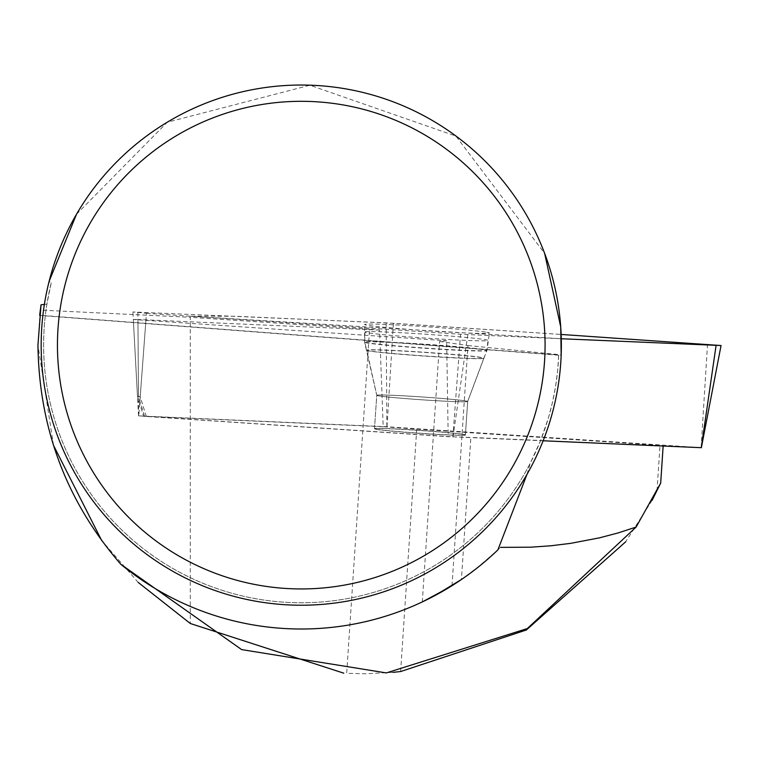 <?xml version="1.0" encoding="UTF-8"?>
<svg xmlns="http://www.w3.org/2000/svg" width="759" height="759" viewBox="0 0 759 759"><rect width="100%" height="100%" fill="white"/><g stroke="black" fill="none" stroke-linecap="round" stroke-linejoin="round"><path stroke-width="0.57" stroke-dasharray="3.79 2.85" d="M462.554 434.195A45.559 1.423 3.9 0 0 411.957 429.831A45.559 1.423 3.9 0 0 374.491 428.683A45.559 1.423 3.9 0 0 419.85 433.209A45.559 1.423 3.9 0 0 465.4 434.888A45.559 1.423 3.9 0 0 462.554 434.195M543.121 440.78L453.009 436.833L138.622 415.866L387.014 426.738L701.269 447.687M146.449 313.296L460.552 334.235L561.309 338.742L189.333 316.161L235.318 316.256L393.428 323.268L561.148 334.453L386.151 322.86L132.91 311.977L146.449 313.296L138.774 415.885M485.494 332.062A62.561 1.954 3.9 0 0 415.941 326.066A62.561 1.954 3.9 0 0 364.567 324.491A62.561 1.954 3.9 0 0 368.466 325.44A62.561 1.954 3.9 0 0 437.886 331.427A62.561 1.954 3.9 0 0 489.403 333.021A62.561 1.954 3.9 0 0 485.494 332.062M657 490.779L660.026 445.372L663.148 446.036M652.085 500.342L625.691 541.803M400.619 671.544L416.738 429.158L383.191 426.738L379.595 330.089L369.557 329.245L346.683 673.328L365.724 673.764L392.877 672.36M138.242 582.447L101.715 540.56M53.547 445.429L37.95 345.098L40.284 310.099L190.281 317.3L190.281 623.49M383.191 426.738L144.599 416.293L138.404 396.416L137.483 396.416L143.603 416.293L448.189 436.672L470.874 437.431L461.425 579.515L481.671 564.307L500.485 547.362A283.875 283.875 0 0 1 120.814 564.279M448.816 587.646L462.449 578.813L475.865 568.965L497.885 549.895M527.002 474.318L530.209 463.303L540.313 441.235L548.302 418.323L552.4 402.668L555.522 386.786L557.637 370.743L558.738 354.595L561.157 355.098A260.09 260.09 0 0 1 296.276 605.17A260.09 260.09 0 0 1 49.107 281.361L51.223 282.965A257.652 257.652 0 0 0 265.062 600.227A257.652 257.652 0 0 0 558.719 354.984L39.648 315.232L40.284 310.099M51.223 282.965L46.887 304.179A257.652 257.652 0 0 0 530.209 463.303M46.887 304.179L44.373 304.444M465.39 435.049A45.559 1.423 3.9 0 0 420.031 430.524A45.559 1.423 3.9 0 0 374.481 428.844A45.559 1.423 3.9 0 0 419.841 433.37A45.559 1.423 3.9 0 0 465.39 435.049L467.677 401.502A45.559 1.423 -176.1 0 1 430.22 400.344A45.559 1.423 -176.1 0 1 379.614 395.989A45.559 1.423 -176.1 0 1 376.777 395.287A45.559 1.423 -176.1 0 1 414.234 396.445A45.559 1.423 -176.1 0 1 464.831 400.809A45.559 1.423 -176.1 0 1 467.677 401.502A45.559 1.423 3.9 0 0 422.327 396.976A45.559 1.423 3.9 0 0 376.777 395.287A45.559 1.423 3.9 0 0 422.127 399.813A45.559 1.423 3.9 0 0 467.677 401.502L483.825 358.182A58.728 1.841 3.9 0 0 425.372 352.309A58.728 1.841 3.9 0 0 366.663 350.174A58.728 1.841 3.9 0 0 370.316 351.037A58.728 1.841 3.9 0 0 434.964 356.616A58.728 1.841 3.9 0 0 483.825 358.182L486.955 350.601A61.327 1.916 -176.1 0 1 436.463 349.045A61.327 1.916 -176.1 0 1 368.419 343.172A61.327 1.916 -176.1 0 1 364.595 342.243A61.327 1.916 -176.1 0 1 425.903 344.501A61.327 1.916 -176.1 0 1 486.955 350.601L489.403 333.021M416.738 429.158L660.026 445.372M143.603 416.293L144.599 416.293M663.157 445.856L470.874 437.431M452.013 585.673L467.971 345.535L439.622 341.436L446.653 340.772L448.189 436.672M146.326 416.558L140.206 396.691L137.483 396.426L133.318 319.492L446.653 340.772M133.318 319.492L137.939 319.511L138.489 396.426M379.595 330.089L137.939 319.511M369.557 329.245L190.281 317.3M467.971 345.535L558.738 354.595M76.517 214.218L167.274 122.246L309.9 85.236L455.931 136.108L544.639 253.411M364.956 332.015A61.659 1.926 -176.1 0 1 426.643 334.292A61.659 1.926 -176.1 0 1 487.98 340.421A61.659 1.926 -176.1 0 1 426.34 338.144A61.659 1.926 -176.1 0 1 364.956 332.015L364.718 342.024A61.223 1.916 -176.1 0 1 425.922 344.282A61.223 1.916 -176.1 0 1 486.87 350.364A61.223 1.916 -176.1 0 1 486.87 350.373A61.223 1.916 -176.1 0 1 425.657 348.106A61.223 1.916 -176.1 0 1 364.718 342.024L366.758 350.345A58.623 1.831 3.9 0 0 425.116 356.132A58.623 1.831 3.9 0 0 483.711 358.333A58.623 1.831 3.9 0 0 483.72 358.305A58.623 1.831 3.9 0 0 424.765 352.432A58.623 1.831 3.9 0 0 366.758 350.345L376.777 395.287L374.481 428.844M452.876 436.823L460.552 334.235M467.819 334.653L453.009 436.833M387.014 426.738L393.418 323.268M707.521 344.207L701.117 447.677M138.622 415.866L137.891 311.996M386.151 322.86L386.881 426.738M145.889 320.725L140.206 396.691M138.536 415.866L132.91 311.977M374.491 428.683L376.777 395.287L364.595 342.243L364.567 324.491M465.4 434.888L467.677 401.502L486.87 350.373L487.98 340.421M558.709 355.231L39.677 315.412M422.308 601.906L439.622 341.389"/><path stroke-width="1.14" d="M701.269 447.687L543.121 440.78M561.309 338.742L721.05 345.535L561.148 334.453L561.309 338.742M663.148 446.036L660.691 483.066L652.085 500.342M500.485 547.362L530.816 547.192L550.854 545.787L570.626 543.359L599.525 537.837L618.139 532.932L636.118 527.069L660.691 483.066M625.691 541.803L526.348 629.989L400.619 671.544L392.877 672.36M138.242 582.447L190.281 623.49L343.761 673.167M101.715 540.56L53.547 445.429M44.373 304.444L41.052 304.786L37.95 345.098C39.079 428.693 66.707 501.756 120.814 564.279L241.637 649.6L386.322 672.92L527.325 628.556L636.118 527.069M461.425 579.515L434.385 595.862L422.317 601.906L448.816 587.646M527.002 474.318L497.885 549.895A283.875 283.875 0 0 1 120.814 564.279M39.648 315.232L41.052 304.786M41.176 345.127A260.09 260.09 0 0 1 431.311 119.884A260.09 260.09 0 0 1 431.311 570.379A260.09 260.09 0 0 1 41.176 345.127M49.107 281.361L76.517 214.218M544.639 253.411L560.711 326.873L561.157 355.098M57.447 345.127A243.819 243.819 0 0 1 423.171 133.973A243.819 243.819 0 0 1 423.171 556.281A243.819 243.819 0 0 1 57.447 345.127M701.269 447.696L716.079 345.516M701.354 447.706L721.05 345.535"/></g></svg>
